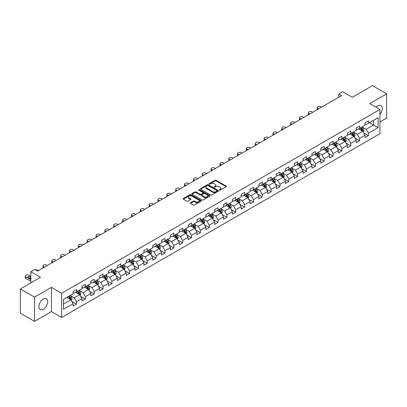 <?xml version="1.0" encoding="UTF-8"?>
<svg xmlns="http://www.w3.org/2000/svg" width="407" height="407" viewBox="0 0 407 407"><rect width="100%" height="100%" fill="white"/><g stroke="black" fill="none" stroke-linecap="round" stroke-linejoin="round"><path stroke-width="0.61" d="M219.449 190.12A0.549 0.321 0 0 0 220.228 190.12L226.144 186.706A0.789 0.453 0 0 0 226.373 186.386A0.789 0.453 0 0 0 226.144 186.065L216.122 180.281A0.789 0.453 0 0 0 215.013 180.281L209.096 183.694A0.549 0.321 0 0 0 209.875 184.142L210.643 183.699A2.518 1.455 0 0 1 214.204 183.699L215.038 184.183A2.518 1.455 0 0 1 215.776 185.21A2.518 1.455 0 0 1 215.038 186.238L214.275 186.681A0.549 0.321 0 0 0 215.054 187.134L215.817 186.691A2.518 1.455 0 0 1 219.378 186.691L220.212 187.169A2.518 1.455 0 0 1 220.95 188.202A2.518 1.455 0 0 1 220.212 189.23L219.449 189.672A0.549 0.321 0 0 0 219.449 190.12L219.449 189.672M43.315 309.274A6.253 3.612 120 0 0 47.4 303.759A6.253 3.612 120 0 0 46.444 298.748A6.253 3.612 120 0 0 43.315 299.059A6.253 3.612 120 0 0 39.23 304.573A6.253 3.612 120 0 0 40.186 309.585A6.253 3.612 120 0 0 43.315 309.274M379.96 114.301A6.253 3.612 120 0 0 380.988 105.601A6.253 3.612 120 0 0 377.859 105.912A6.253 3.612 120 0 0 376.16 107.285M190.578 202.706A0.789 0.453 0 0 0 190.349 203.032A0.789 0.453 0 0 0 190.578 203.352L193.386 204.975A0.789 0.453 0 0 0 194.5 204.975L201.068 201.18A0.789 0.453 0 0 0 201.297 200.86A0.789 0.453 0 0 0 201.068 200.539L191.051 194.755A0.789 0.453 0 0 0 189.937 194.755L183.369 198.545A0.789 0.453 0 0 0 183.14 198.87A0.789 0.453 0 0 0 183.369 199.191L186.762 201.15A0.789 0.453 0 0 0 187.876 201.15L190.69 199.527A0.789 0.453 0 0 0 190.919 199.206A0.789 0.453 0 0 0 190.69 198.886L189.006 197.914A2.106 1.216 0 0 1 188.39 197.054A2.106 1.216 0 0 1 189.687 195.93A2.106 1.216 0 0 1 191.982 196.194L198.575 200A2.106 1.216 0 0 1 199.196 200.86A2.106 1.216 0 0 1 197.894 201.984A2.106 1.216 0 0 1 195.599 201.719L194.5 201.083A0.789 0.453 0 0 0 193.386 201.083L190.578 202.706L190.578 203.352L193.386 201.74L193.386 201.083M379.96 121.922L386.65 118.055L386.65 93.829L372.476 85.648L352.345 97.268L342.704 91.702L338.736 93.997L341.57 95.63L37.642 271.103L34.809 269.465L30.84 271.759L30.84 282.885M34.524 297.125L34.524 321.352L51.424 311.599L51.424 287.373L34.524 297.125L20.35 288.945L40.481 277.32L30.84 271.759M51.424 287.373L61.63 293.264L379.96 109.478L379.96 133.705L61.63 317.491L61.63 293.264M386.65 93.829L369.754 103.587L379.96 109.478M210.699 194.978A0.789 0.453 0 0 0 211.808 194.978L218.376 191.188A0.789 0.453 0 0 0 218.61 190.868A0.789 0.453 0 0 0 218.376 190.547L208.359 184.763A0.789 0.453 0 0 0 207.244 184.763L200.676 188.553A0.789 0.453 0 0 0 200.448 188.873A0.789 0.453 0 0 0 200.676 189.194L210.699 194.978M198.977 190.237A0.549 0.321 0 0 1 199.537 190.318L199.537 189.662L209.722 195.543A0.789 0.453 0 0 1 209.956 195.864A0.789 0.453 0 0 1 209.722 196.184L203.154 199.974A0.789 0.453 0 0 1 202.045 199.974L192.023 194.195L194.836 192.582L194.836 191.926L192.023 193.549A0.789 0.453 0 0 0 191.794 193.869A0.789 0.453 0 0 0 192.023 194.195L192.023 193.549M194.836 192.582A0.789 0.453 0 0 1 195.95 192.582L195.95 191.926A0.789 0.453 0 0 0 194.836 191.926M195.95 191.926L200.01 194.271A0.789 0.453 0 0 0 201.124 194.271L202.986 193.198A0.789 0.453 0 0 0 203.22 192.877A0.789 0.453 0 0 0 202.986 192.552L198.758 190.11A0.549 0.321 0 0 1 199.537 189.662M34.524 321.352L20.35 313.171L20.35 288.945M71.81 301.399L76.541 304.136L76.541 301.745L81.985 298.601L81.985 300.992L85.389 299.028L85.389 296.637L90.832 293.493L90.832 295.884L94.236 293.92L94.236 291.529L99.679 288.385L99.679 290.776L103.078 288.812L103.078 286.421L108.521 283.282L108.521 285.668L111.925 283.704L111.925 281.318L117.369 278.174L117.369 280.565L120.772 278.597L120.772 276.211L126.216 273.066L126.216 275.458L129.614 273.494L129.614 271.103L135.058 267.959L135.058 270.35L138.461 268.386L138.461 265.995L143.905 262.851L143.905 265.242L147.309 263.278L147.309 260.887L152.752 257.743L152.752 260.134L156.151 258.17L156.151 255.779L161.594 252.64L161.594 255.026L164.998 253.062L164.998 250.676L170.441 247.532L170.441 249.923L173.845 247.955L173.845 245.569L179.289 242.424L179.289 244.816L182.692 242.852L182.692 240.461L188.136 237.317L188.136 239.708L191.534 237.744L191.534 235.353L196.978 232.209L196.978 234.6L200.381 232.636L200.381 230.245L205.825 227.106L205.825 229.492L209.229 227.528L209.229 225.137L214.672 221.998L214.672 224.384L218.071 222.42L218.071 220.034L223.514 216.89L223.514 219.281L226.918 217.318L226.918 214.927L232.361 211.782L232.361 214.174L235.765 212.21L235.765 209.819L241.209 206.675L241.209 209.066L244.607 207.102L244.607 204.711L250.051 201.567L250.051 203.958L253.454 201.994L253.454 199.603L258.898 196.464L258.898 198.85L262.301 196.886L262.301 194.495L267.745 191.356L267.745 193.742L271.148 191.778L271.148 189.392L276.592 186.248L276.592 188.639L279.991 186.676L279.991 184.285L285.434 181.14L285.434 183.532L288.838 181.568L288.838 179.177L294.281 176.033L294.281 178.424L297.685 176.46L297.685 174.069L303.129 170.925L303.129 173.316L306.527 171.352L306.527 168.961L311.971 165.822L311.971 168.208L315.374 166.244L315.374 163.853L320.818 160.714L320.818 163.1L324.221 161.136L324.221 158.75L329.665 155.606L329.665 157.997L333.063 156.034L333.063 153.643L338.507 150.498L338.507 152.89L341.911 150.926L341.911 148.535L347.354 145.391L347.354 147.782L350.758 145.818L350.758 143.427L356.201 140.283L356.201 142.674L359.605 140.71L359.605 138.319L365.048 135.18L365.048 137.566L368.447 135.602L368.447 133.211L378.088 127.65L378.088 117.694L373.55 120.314L373.55 125.03L378.088 127.65M76.541 304.136L73.138 306.1L73.138 303.708L63.502 309.274L63.502 299.323L73.138 293.757L73.138 291.366L76.541 289.402L76.541 291.794L81.985 288.649L81.985 286.258L85.389 284.295L85.389 286.686L90.832 283.542L90.832 281.151L94.236 279.187L94.236 281.578L99.679 278.434L99.679 276.043L103.078 274.079L103.078 276.47L108.521 273.326L108.521 270.94L111.925 268.976L111.925 271.362L117.369 268.223L117.369 265.832L120.772 263.868L120.772 266.259L126.216 263.115L126.216 260.724L129.614 258.76L129.614 261.152L135.058 258.007L135.058 255.616L138.461 253.653L138.461 256.044L143.905 252.9L143.905 250.508L147.309 248.545L147.309 250.936L152.752 247.792L152.752 245.406L156.151 243.437L156.151 245.828L161.594 242.684L161.594 240.298L164.998 238.334L164.998 240.72L170.441 237.581L170.441 235.19L173.845 233.226L173.845 235.617L179.289 232.473L179.289 230.082L182.692 228.118L182.692 230.51L188.136 227.365L188.136 224.974L191.534 223.011L191.534 225.402L196.978 222.258L196.978 219.866L200.381 217.903L200.381 220.294L205.825 217.15L205.825 214.764L209.229 212.795L209.229 215.186L214.672 212.042L214.672 209.656L218.071 207.692L218.071 210.078L223.514 206.939L223.514 204.548L226.918 202.584L226.918 204.975L232.361 201.831L232.361 199.44L235.765 197.476L235.765 199.868L241.209 196.723L241.209 194.332L244.607 192.369L244.607 194.76L250.051 191.616L250.051 189.224L253.454 187.261L253.454 189.652L258.898 186.508L258.898 184.122L262.301 182.153L262.301 184.544L267.745 181.4L267.745 179.014L271.148 177.05L271.148 179.436L276.592 176.297L276.592 173.906L279.991 171.942L279.991 174.333L285.434 171.189L285.434 168.798L288.838 166.834L288.838 169.226L294.281 166.081L294.281 163.69L297.685 161.727L297.685 164.118L303.129 160.974L303.129 158.582L306.527 156.619L306.527 159.01L311.971 155.866L311.971 153.48L315.374 151.516L315.374 153.902L320.818 150.763L320.818 148.372L324.221 146.408L324.221 148.794L329.665 145.655L329.665 143.264L333.063 141.3L333.063 143.691L338.507 140.547L338.507 138.156L341.911 136.192L341.911 138.583L347.354 135.439L347.354 133.048L350.758 131.085L350.758 133.476L356.201 130.332L356.201 127.94L359.605 125.977L359.605 128.368L365.048 125.224L365.048 122.838L368.447 120.874L368.447 123.26L378.088 117.694M75.636 292.318L79.716 294.673L74.272 297.817L70.192 295.457M73.138 292.445L74.272 293.101L76.541 291.794M74.272 297.817L76.541 301.745M79.716 294.673L81.985 298.601M84.483 287.21L88.563 289.565L83.12 292.709L79.039 290.354M81.985 287.342L83.12 287.993L85.389 286.686M83.12 292.709L85.389 296.637M88.563 289.565L90.832 293.493M93.325 282.102L97.41 284.457L91.967 287.601L87.881 285.246M90.832 282.234L91.967 282.885L94.236 281.578M91.967 287.601L94.236 291.529M97.41 284.457L99.679 288.385M102.172 276.994L106.252 279.35L100.809 282.494L96.729 280.138M99.679 277.126L100.809 277.783L103.078 276.47M100.809 282.494L103.078 286.421M106.252 279.35L108.521 283.282M111.019 271.886L115.1 274.247L109.656 277.386L105.576 275.03M108.521 272.018L109.656 272.675L111.925 271.362M109.656 277.386L111.925 281.318M115.1 274.247L117.369 278.174M119.862 266.778L123.947 269.139L118.503 272.283L114.418 269.922M117.369 266.911L118.503 267.567L120.772 266.259M118.503 272.283L120.772 276.211M123.947 269.139L126.216 273.066M128.709 261.676L132.794 264.031L127.35 267.175L123.265 264.815M126.216 261.803L127.35 262.459L129.614 261.152M127.35 267.175L129.614 271.103M132.794 264.031L135.058 267.959M137.556 256.568L141.636 258.923L136.192 262.067L132.112 259.712M135.058 256.7L136.192 257.351L138.461 256.044M136.192 262.067L138.461 265.995M141.636 258.923L143.905 262.851M146.398 251.46L150.483 253.815L145.04 256.959L140.954 254.604M143.905 251.592L145.04 252.243L147.309 250.936M145.04 256.959L147.309 260.887M150.483 253.815L152.752 257.743M155.245 246.352L159.33 248.708L153.887 251.852L149.801 249.496M152.752 246.484L153.887 247.141L156.151 245.828M153.887 251.852L156.151 255.779M159.33 248.708L161.594 252.64M164.092 241.244L168.172 243.605L162.729 246.744L158.649 244.388M161.594 241.376L162.729 242.033L164.998 240.72M162.729 246.744L164.998 250.676M168.172 243.605L170.441 247.532M172.939 236.136L177.02 238.497L171.576 241.641L167.496 239.28M170.441 236.269L171.576 236.925L173.845 235.617M171.576 241.641L173.845 245.569M177.02 238.497L179.289 242.424M181.781 231.034L185.867 233.389L180.423 236.533L176.338 234.173M179.289 231.161L180.423 231.817L182.692 230.51M180.423 236.533L182.692 240.461M185.867 233.389L188.136 237.317M190.629 225.926L194.709 228.281L189.265 231.425L185.185 229.07M188.136 226.058L189.265 226.709L191.534 225.402M189.265 231.425L191.534 235.353M194.709 228.281L196.978 232.209M199.476 220.818L203.556 223.173L198.112 226.317L194.032 223.962M196.978 220.95L198.112 221.601L200.381 220.294M198.112 226.317L200.381 230.245M203.556 223.173L205.825 227.106M208.318 215.71L212.403 218.066L206.96 221.21L202.874 218.854M205.825 215.842L206.96 216.499L209.229 215.186M206.96 221.21L209.229 225.137M212.403 218.066L214.672 221.998M217.165 210.602L221.25 212.963L215.807 216.102L211.721 213.746M214.672 210.734L215.807 211.391L218.071 210.078M215.807 216.102L218.071 220.034M221.25 212.963L223.514 216.89M226.012 205.499L230.092 207.855L224.649 210.999L220.569 208.638M223.514 205.627L224.649 206.283L226.918 204.975M224.649 210.999L226.918 214.927M230.092 207.855L232.361 211.782M234.854 200.392L238.94 202.747L233.496 205.891L229.411 203.531M232.361 200.519L233.496 201.175L235.765 199.868M233.496 205.891L235.765 209.819M238.94 202.747L241.209 206.675M243.701 195.284L247.787 197.639L242.343 200.783L238.258 198.428M241.209 195.416L242.343 196.067L244.607 194.76M242.343 200.783L244.607 204.711M247.787 197.639L250.051 201.567M252.549 190.176L256.629 192.531L251.185 195.675L247.105 193.32M250.051 190.308L251.185 190.959L253.454 189.652M251.185 195.675L253.454 199.603M256.629 192.531L258.898 196.464M261.396 185.068L265.476 187.429L260.032 190.568L255.952 188.212M258.898 185.2L260.032 185.857L262.301 184.544M260.032 190.568L262.301 194.495M265.476 187.429L267.745 191.356M270.238 179.96L274.323 182.321L268.879 185.46L264.794 183.104M267.745 180.092L268.879 180.749L271.148 179.436M268.879 185.46L271.148 189.392M274.323 182.321L276.592 186.248M279.085 174.857L283.165 177.213L277.722 180.357L273.641 177.996M276.592 174.985L277.722 175.641L279.991 174.333M277.722 180.357L279.991 184.285M283.165 177.213L285.434 181.14M287.932 169.75L292.012 172.105L286.569 175.249L282.489 172.889M285.434 169.877L286.569 170.533L288.838 169.226M286.569 175.249L288.838 179.177M292.012 172.105L294.281 176.033M296.774 164.642L300.859 166.997L295.416 170.141L291.331 167.786M294.281 164.774L295.416 165.425L297.685 164.118M295.416 170.141L297.685 174.069M300.859 166.997L303.129 170.925M305.621 159.534L309.707 161.889L304.263 165.033L300.178 162.678M303.129 159.666L304.263 160.317L306.527 159.01M304.263 165.033L306.527 168.961M309.707 161.889L311.971 165.822M314.469 154.426L318.549 156.787L313.105 159.926L309.025 157.57M311.971 154.558L313.105 155.215L315.374 153.902M313.105 159.926L315.374 163.853M318.549 156.787L320.818 160.714M323.311 149.318L327.396 151.679L321.952 154.818L317.867 152.462M320.818 149.45L321.952 150.107L324.221 148.794M321.952 154.818L324.221 158.75M327.396 151.679L329.665 155.606M332.158 144.215L336.243 146.571L330.799 149.715L326.714 147.354M329.665 144.343L330.799 144.999L333.063 143.691M330.799 149.715L333.063 153.643M336.243 146.571L338.507 150.498M341.005 139.108L345.085 141.463L339.642 144.607L335.561 142.247M338.507 139.235L339.642 139.891L341.911 138.583M339.642 144.607L341.911 148.535M345.085 141.463L347.354 145.391M349.852 134L353.932 136.355L348.489 139.499L344.408 137.144M347.354 134.132L348.489 134.783L350.758 133.476M348.489 139.499L350.758 143.427M353.932 136.355L356.201 140.283M358.694 128.892L362.779 131.247L357.336 134.391L353.251 132.036M356.201 129.024L357.336 129.68L359.605 128.368M357.336 134.391L359.605 138.319M362.779 131.247L365.048 135.18M369.47 122.67L373.55 125.03L366.178 129.284L362.098 126.928M365.048 123.916L366.178 124.573L368.447 123.26M366.178 129.284L368.447 133.211M51.424 311.599L61.63 317.491M338.736 93.997L338.736 97.268M63.502 304.034L70.874 299.781L66.789 297.42M70.874 299.781L73.138 303.708M363.716 132.87L368.447 135.602M354.868 137.978L359.605 140.71M346.021 143.086L350.758 145.818M337.179 148.189L341.911 150.926M328.332 153.297L333.063 156.034M319.485 158.404L324.221 161.136M310.638 163.512L315.374 166.244M301.796 168.62L306.527 171.352M292.948 173.728L297.685 176.46M284.101 178.831L288.838 181.568M275.259 183.939L279.991 186.676M266.412 189.046L271.148 191.778M257.565 194.154L262.301 196.886M248.723 199.262L253.454 201.994M239.876 204.37L244.607 207.102M231.028 209.473L235.765 212.21M222.181 214.581L226.918 217.318M213.339 219.688L218.071 222.42M204.492 224.796L209.229 227.528M195.645 229.904L200.381 232.636M186.803 235.012L191.534 237.744M177.956 240.115L182.692 242.852M169.108 245.223L173.845 247.955M160.266 250.33L164.998 253.062M151.419 255.438L156.151 258.17M142.572 260.546L147.309 263.278M133.725 265.649L138.461 268.386M124.883 270.757L129.614 273.494M116.036 275.865L120.772 278.597M107.189 280.972L111.925 283.704M98.346 286.08L103.078 288.812M89.499 291.188L94.236 293.92M80.652 296.291L85.389 299.028M219.668 190.196L220.212 189.881A2.518 1.455 0 0 0 220.95 188.853L220.95 188.202M215.776 185.21L215.776 185.867A2.518 1.455 0 0 1 215.038 186.894L214.494 187.21M226.144 186.065L226.144 186.706L216.122 180.932A0.789 0.453 0 0 0 215.013 180.932L209.315 184.218M218.366 191.193L208.359 185.414A0.789 0.453 0 0 0 207.244 185.414L200.692 189.204M216.987 191.092A0.549 0.321 0 0 0 216.987 190.644L208.191 185.567A0.549 0.321 0 0 0 207.412 185.567L206.608 186.03A2.518 1.455 0 0 0 205.871 187.057A2.518 1.455 0 0 0 206.608 188.09L212.617 191.56A2.518 1.455 0 0 0 216.178 191.56L216.987 191.092L216.987 191.748A0.549 0.321 0 0 0 217.15 191.524L217.15 190.868M205.871 187.057L205.871 187.713A2.518 1.455 0 0 0 206.608 188.741L206.608 188.09M216.987 191.748L216.178 192.211A2.518 1.455 0 0 1 212.617 192.211L206.608 188.741M195.95 192.582L200.01 194.928A0.789 0.453 0 0 0 201.124 194.928L202.986 193.849A0.789 0.453 0 0 0 203.22 193.529L203.22 192.877M199.537 190.318L209.712 196.189M204.228 196.708A2.106 1.216 0 0 0 206.522 196.973A2.106 1.216 0 0 0 207.819 195.848A2.106 1.216 0 0 0 207.204 194.989L204.879 193.646A0.789 0.453 0 0 0 203.77 193.646L201.903 194.724A0.789 0.453 0 0 0 201.674 195.045A0.789 0.453 0 0 0 201.903 195.365L204.228 196.708L204.228 197.364A2.106 1.216 0 0 0 206.522 197.624A2.106 1.216 0 0 0 207.819 196.505L207.819 195.848M201.674 195.045L201.674 195.701A0.789 0.453 0 0 0 201.903 196.021L201.903 195.365M204.228 197.364L201.903 196.021M199.196 200.86L199.196 201.516A2.106 1.216 0 0 1 197.894 202.64A2.106 1.216 0 0 1 195.599 202.376L194.5 201.74A0.789 0.453 0 0 0 193.386 201.74M188.39 197.054L188.39 197.705A2.106 1.216 0 0 0 189.006 198.565L189.006 197.914M190.69 198.886L190.69 199.527L189.006 198.565M201.068 200.539L201.068 201.18L191.051 195.411A0.789 0.453 0 0 0 189.937 195.411L183.379 199.196L183.369 198.545M363.227 132.026L363.899 130.326A2.127 1.226 -120 0 0 363.222 128.515L362.052 126.953M318.691 108.842L317.689 108.262A1.603 0.926 0 0 1 317.216 107.606A1.603 0.926 0 0 1 317.689 106.949L318.254 106.624A1.603 0.926 0 0 1 320.523 106.624L321.525 107.204M360.012 129.65L359.218 128.592M317.353 109.615A1.603 0.926 180 0 1 317.216 109.244L317.216 107.606M360.297 127.971L361.467 129.533A2.127 1.226 60 0 1 362.072 130.81L362.754 130.418A2.127 1.226 -120 0 0 362.144 129.136L360.973 127.574M360.444 127.884L361.742 129.614A1.084 0.626 60 0 1 361.935 129.945L362.754 130.418M354.38 137.134L355.057 135.434A2.127 1.226 -120 0 0 354.375 133.623L353.205 132.061M309.844 113.95L308.842 113.37A1.603 0.926 0 0 1 308.374 112.714A1.603 0.926 0 0 1 308.842 112.057L309.412 111.732A1.603 0.926 0 0 1 311.676 111.732L312.683 112.312M351.165 134.758L350.371 133.7M308.506 114.723A1.603 0.926 180 0 1 308.374 114.352L308.374 112.714M351.45 133.074L352.62 134.641A2.127 1.226 60 0 1 353.225 135.918L353.907 135.526A2.127 1.226 -120 0 0 353.301 134.244L352.131 132.682M351.597 132.992L352.894 134.722A1.084 0.626 60 0 1 353.093 135.053L353.907 135.526M345.533 142.241L346.209 140.542A2.127 1.226 -120 0 0 345.533 138.731L344.363 137.169M301.002 119.053L299.995 118.478A1.603 0.926 0 0 1 299.527 117.821A1.603 0.926 0 0 1 299.995 117.165L300.564 116.84A1.603 0.926 0 0 1 302.833 116.84L303.836 117.42M342.323 139.866L341.524 138.807M299.659 119.826A1.603 0.926 180 0 1 299.527 119.46L299.527 117.821M342.602 138.182L343.773 139.743A2.127 1.226 60 0 1 344.383 141.025L345.06 140.629A2.127 1.226 -120 0 0 344.454 139.352L343.284 137.79M342.75 138.095L344.047 139.83A1.084 0.626 60 0 1 344.246 140.161L345.06 140.629M336.691 147.344L337.362 145.645A2.127 1.226 -120 0 0 336.686 143.839L335.516 142.277M292.155 124.16L291.153 123.58A1.603 0.926 0 0 1 290.679 122.929A1.603 0.926 0 0 1 291.153 122.273L291.717 121.947A1.603 0.926 0 0 1 293.986 121.947L294.989 122.527M333.475 144.973L332.682 143.91M290.817 124.934A1.603 0.926 180 0 1 290.679 124.562L290.679 122.929M333.755 143.289L334.925 144.851A2.127 1.226 60 0 1 335.536 146.128L336.218 145.737A2.127 1.226 -120 0 0 335.607 144.46L334.437 142.898M333.908 143.203L335.205 144.938A1.084 0.626 60 0 1 335.399 145.268L336.218 145.737M327.844 152.452L328.52 150.753A2.127 1.226 -120 0 0 327.839 148.947L326.668 147.38M283.308 129.268L282.305 128.688A1.603 0.926 0 0 1 281.837 128.037A1.603 0.926 0 0 1 282.305 127.381L282.87 127.05A1.603 0.926 0 0 1 285.139 127.05L286.146 127.63M324.628 150.081L323.835 149.018M281.97 130.042A1.603 0.926 180 0 1 281.837 129.67L281.837 128.037M324.913 148.397L326.083 149.959A2.127 1.226 60 0 1 326.689 151.236L327.37 150.844A2.127 1.226 -120 0 0 326.765 149.567L325.59 148.006M325.061 148.311L326.358 150.046A1.084 0.626 60 0 1 326.556 150.371L327.37 150.844M318.996 157.56L319.673 155.861A2.127 1.226 -120 0 0 318.996 154.05L317.826 152.488M274.466 134.376L273.458 133.796A1.603 0.926 0 0 1 272.99 133.14A1.603 0.926 0 0 1 273.458 132.489L274.028 132.158A1.603 0.926 0 0 1 276.297 132.158L277.299 132.738M315.786 155.189L314.987 154.126M273.122 135.149A1.603 0.926 180 0 1 272.99 134.778L272.99 133.14M316.066 153.505L317.236 155.067A2.127 1.226 60 0 1 317.847 156.344L318.523 155.952A2.127 1.226 -120 0 0 317.918 154.675L316.748 153.113M316.214 153.419L317.511 155.153A1.084 0.626 60 0 1 317.709 155.479L318.523 155.952M310.154 162.668L310.826 160.969A2.127 1.226 -120 0 0 310.149 159.157L308.979 157.595M265.618 139.484L264.616 138.904A1.603 0.926 0 0 1 264.143 138.248A1.603 0.926 0 0 1 264.616 137.591L265.181 137.266A1.603 0.926 0 0 1 267.45 137.266L268.452 137.846M306.939 160.292L306.145 159.234M264.28 140.257A1.603 0.926 180 0 1 264.143 139.886L264.143 138.248M307.219 158.613L308.389 160.175A2.127 1.226 60 0 1 308.999 161.452L309.681 161.06A2.127 1.226 -120 0 0 309.071 159.778L307.901 158.216M307.366 158.527L308.669 160.256A1.084 0.626 60 0 1 308.862 160.587L309.681 161.06M301.307 167.776L301.979 166.076A2.127 1.226 -120 0 0 301.302 164.265L300.132 162.703M256.771 144.592L255.769 144.012A1.603 0.926 0 0 1 255.301 143.356A1.603 0.926 0 0 1 255.769 142.699L256.334 142.374A1.603 0.926 0 0 1 258.603 142.374L259.605 142.954M298.092 165.4L297.298 164.342M255.433 145.365A1.603 0.926 180 0 1 255.301 144.994L255.301 143.356M298.377 163.716L299.547 165.283A2.127 1.226 60 0 1 300.152 166.56L300.834 166.168A2.127 1.226 -120 0 0 300.224 164.886L299.053 163.324M298.524 163.634L299.822 165.364A1.084 0.626 60 0 1 300.02 165.695L300.834 166.168M292.46 172.883L293.137 171.184A2.127 1.226 -120 0 0 292.455 169.373L291.285 167.811M247.924 149.695L246.922 149.12A1.603 0.926 0 0 1 246.454 148.463A1.603 0.926 0 0 1 246.922 147.807L247.492 147.482A1.603 0.926 0 0 1 249.761 147.482L250.763 148.062M289.245 170.508L288.451 169.449M246.586 150.468A1.603 0.926 180 0 1 246.454 150.102L246.454 148.463M289.53 168.824L290.7 170.385A2.127 1.226 60 0 1 291.31 171.668L291.987 171.271A2.127 1.226 -120 0 0 291.381 169.994L290.211 168.432M289.677 168.737L290.974 170.472A1.084 0.626 60 0 1 291.173 170.803L291.987 171.271M283.613 177.986L284.289 176.287A2.127 1.226 -120 0 0 283.613 174.481L282.443 172.919M239.082 154.802L238.08 154.222A1.603 0.926 0 0 1 237.607 153.571A1.603 0.926 0 0 1 238.08 152.915L238.644 152.589A1.603 0.926 0 0 1 240.913 152.589L241.916 153.164M280.403 175.615L279.604 174.552M237.744 155.576A1.603 0.926 180 0 1 237.607 155.204L237.607 153.571M280.682 173.931L281.853 175.493A2.127 1.226 60 0 1 282.463 176.77L283.145 176.379A2.127 1.226 -120 0 0 282.534 175.102L281.364 173.54M280.83 173.845L282.132 175.58A1.084 0.626 60 0 1 282.326 175.91L283.145 176.379M274.771 183.094L275.442 181.395A2.127 1.226 -120 0 0 274.766 179.589L273.596 178.022M230.235 159.91L229.233 159.33A1.603 0.926 0 0 1 228.765 158.674A1.603 0.926 0 0 1 229.233 158.023L229.797 157.692A1.603 0.926 0 0 1 232.066 157.692L233.069 158.272M271.555 180.723L270.762 179.66M228.897 160.684A1.603 0.926 180 0 1 228.765 160.312L228.765 158.674M271.84 179.039L273.011 180.601A2.127 1.226 60 0 1 273.616 181.878L274.298 181.486A2.127 1.226 -120 0 0 273.687 180.209L272.517 178.648M271.988 178.953L273.285 180.688A1.084 0.626 60 0 1 273.484 181.013L274.298 181.486M265.924 188.202L266.6 186.503A2.127 1.226 -120 0 0 265.919 184.692L264.748 183.13M221.388 165.018L220.385 164.438A1.603 0.926 0 0 1 219.917 163.782A1.603 0.926 0 0 1 220.385 163.131L220.955 162.8A1.603 0.926 0 0 1 223.219 162.8L224.226 163.38M262.708 185.831L261.915 184.768M220.05 165.791A1.603 0.926 180 0 1 219.917 165.42L219.917 163.782M262.993 184.147L264.163 185.709A2.127 1.226 60 0 1 264.769 186.986L265.45 186.594A2.127 1.226 -120 0 0 264.845 185.317L263.675 183.755M263.141 184.061L264.438 185.796A1.084 0.626 60 0 1 264.636 186.121L265.45 186.594M257.076 193.31L257.753 191.611A2.127 1.226 -120 0 0 257.076 189.799L255.906 188.238M212.546 170.126L211.538 169.546A1.603 0.926 0 0 1 211.07 168.89A1.603 0.926 0 0 1 211.538 168.233L212.108 167.908A1.603 0.926 0 0 1 214.377 167.908L215.379 168.488M253.866 190.934L253.068 189.876M211.202 170.899A1.603 0.926 180 0 1 211.07 170.528L211.07 168.89M254.146 189.255L255.316 190.817A2.127 1.226 60 0 1 255.927 192.094L256.603 191.702A2.127 1.226 -120 0 0 255.998 190.42L254.828 188.858M254.294 189.169L255.591 190.898A1.084 0.626 60 0 1 255.789 191.229L256.603 191.702M248.234 198.418L248.906 196.718A2.127 1.226 -120 0 0 248.229 194.907L247.059 193.345M203.698 175.234L202.696 174.654A1.603 0.926 0 0 1 202.223 173.998A1.603 0.926 0 0 1 202.696 173.341L203.261 173.016A1.603 0.926 0 0 1 205.53 173.016L206.532 173.596M245.019 196.042L244.225 194.984M202.36 176.007A1.603 0.926 180 0 1 202.223 175.636L202.223 173.998M245.299 194.358L246.469 195.92A2.127 1.226 60 0 1 247.08 197.202L247.761 196.81A2.127 1.226 -120 0 0 247.151 195.528L245.981 193.966M245.452 194.276L246.749 196.006A1.084 0.626 60 0 1 246.942 196.337L247.761 196.81M239.387 203.525L240.064 201.826A2.127 1.226 -120 0 0 239.382 200.015L238.212 198.453M194.851 180.337L193.849 179.757A1.603 0.926 0 0 1 193.381 179.105A1.603 0.926 0 0 1 193.849 178.449L194.414 178.124A1.603 0.926 0 0 1 196.683 178.124L197.69 178.704M236.172 201.15L235.378 200.091M193.513 181.11A1.603 0.926 180 0 1 193.381 180.744L193.381 179.105M236.457 199.466L237.627 201.027A2.127 1.226 60 0 1 238.232 202.31L238.914 201.913A2.127 1.226 -120 0 0 238.309 200.636L237.133 199.074M236.604 199.379L237.902 201.114A1.084 0.626 60 0 1 238.1 201.445L238.914 201.913M230.54 208.628L231.217 206.929A2.127 1.226 -120 0 0 230.54 205.123L229.37 203.561M186.009 185.444L185.002 184.864A1.603 0.926 0 0 1 184.534 184.213A1.603 0.926 0 0 1 185.002 183.557L185.572 183.231A1.603 0.926 0 0 1 187.841 183.231L188.843 183.806M227.33 206.257L226.531 205.194M184.666 186.218A1.603 0.926 180 0 1 184.534 185.846L184.534 184.213M227.61 204.573L228.78 206.135A2.127 1.226 60 0 1 229.39 207.412L230.067 207.021A2.127 1.226 -120 0 0 229.462 205.744L228.291 204.182M227.757 204.487L229.055 206.222A1.084 0.626 60 0 1 229.253 206.553L230.067 207.021M221.698 213.736L222.37 212.037A2.127 1.226 -120 0 0 221.693 210.231L220.523 208.664M177.162 190.552L176.16 189.972A1.603 0.926 0 0 1 175.687 189.316A1.603 0.926 0 0 1 176.16 188.665L176.724 188.334A1.603 0.926 0 0 1 178.994 188.334L179.996 188.914M218.483 211.365L217.689 210.302M175.824 191.326A1.603 0.926 180 0 1 175.687 190.954L175.687 189.316M218.763 209.681L219.933 211.243A2.127 1.226 60 0 1 220.543 212.52L221.225 212.128A2.127 1.226 -120 0 0 220.614 210.851L219.444 209.29M218.91 209.595L220.212 211.33A1.084 0.626 60 0 1 220.406 211.655L221.225 212.128M212.851 218.844L213.522 217.145A2.127 1.226 -120 0 0 212.846 215.334L211.676 213.772M168.315 195.66L167.313 195.08A1.603 0.926 0 0 1 166.845 194.424A1.603 0.926 0 0 1 167.313 193.773L167.877 193.442A1.603 0.926 0 0 1 170.146 193.442L171.149 194.022M209.636 216.473L208.842 215.41M166.977 196.433A1.603 0.926 180 0 1 166.845 196.062L166.845 194.424M209.92 214.789L211.091 216.351A2.127 1.226 60 0 1 211.696 217.628L212.378 217.236A2.127 1.226 -120 0 0 211.767 215.959L210.597 214.397M210.068 214.703L211.365 216.438A1.084 0.626 60 0 1 211.564 216.763L212.378 217.236M204.004 223.952L204.68 222.253A2.127 1.226 -120 0 0 203.999 220.441L202.828 218.88M159.468 200.768L158.465 200.188A1.603 0.926 0 0 1 157.997 199.532A1.603 0.926 0 0 1 158.465 198.875L159.035 198.55A1.603 0.926 0 0 1 161.304 198.55L162.307 199.13M200.788 221.576L199.995 220.518M158.13 201.541A1.603 0.926 180 0 1 157.997 201.17L157.997 199.532M201.073 219.897L202.243 221.459A2.127 1.226 60 0 1 202.854 222.736L203.531 222.344A2.127 1.226 -120 0 0 202.925 221.062L201.755 219.5M201.221 219.811L202.518 221.54A1.084 0.626 60 0 1 202.717 221.871L203.531 222.344M195.157 229.06L195.833 227.36A2.127 1.226 -120 0 0 195.157 225.549L193.986 223.987M150.626 205.876L149.623 205.296A1.603 0.926 0 0 1 149.15 204.64A1.603 0.926 0 0 1 149.623 203.983L150.188 203.658A1.603 0.926 0 0 1 152.457 203.658L153.459 204.238M191.946 226.684L191.148 225.626M149.288 206.644A1.603 0.926 180 0 1 149.15 206.278L149.15 204.64M192.226 225L193.396 226.562A2.127 1.226 60 0 1 194.007 227.844L194.688 227.447A2.127 1.226 -120 0 0 194.078 226.17L192.908 224.608M192.374 224.918L193.676 226.648A1.084 0.626 60 0 1 193.869 226.979L194.688 227.447M186.314 234.162L186.986 232.463A2.127 1.226 -120 0 0 186.309 230.657L185.139 229.095M141.778 210.979L140.776 210.399A1.603 0.926 0 0 1 140.308 209.747A1.603 0.926 0 0 1 140.776 209.091L141.341 208.766A1.603 0.926 0 0 1 143.61 208.766L144.612 209.346M183.099 231.792L182.305 230.728M140.44 211.752A1.603 0.926 180 0 1 140.308 211.386L140.308 209.747M183.384 230.108L184.554 231.669A2.127 1.226 60 0 1 185.16 232.952L185.841 232.555A2.127 1.226 -120 0 0 185.231 231.278L184.061 229.716M183.532 230.021L184.829 231.756A1.084 0.626 60 0 1 185.027 232.087L185.841 232.555M177.467 239.27L178.144 237.571A2.127 1.226 -120 0 0 177.462 235.765L176.292 234.203M132.931 216.086L131.929 215.507A1.603 0.926 0 0 1 131.461 214.855A1.603 0.926 0 0 1 131.929 214.199L132.499 213.873A1.603 0.926 0 0 1 134.763 213.873L135.77 214.448M174.252 236.899L173.458 235.836M131.593 216.86A1.603 0.926 180 0 1 131.461 216.488L131.461 214.855M174.537 235.215L175.707 236.777A2.127 1.226 60 0 1 176.312 238.054L176.994 237.663A2.127 1.226 -120 0 0 176.389 236.386L175.219 234.824M174.684 235.129L175.982 236.864A1.084 0.626 60 0 1 176.18 237.195L176.994 237.663M168.62 244.378L169.297 242.679A2.127 1.226 -120 0 0 168.62 240.868L167.45 239.306M124.089 221.194L123.082 220.614A1.603 0.926 0 0 1 122.614 219.958A1.603 0.926 0 0 1 123.082 219.307L123.652 218.976A1.603 0.926 0 0 1 125.921 218.976L126.923 219.556M165.41 242.007L164.611 240.944M122.746 221.968A1.603 0.926 180 0 1 122.614 221.596L122.614 219.958M165.69 240.323L166.86 241.885A2.127 1.226 60 0 1 167.47 243.162L168.147 242.77A2.127 1.226 -120 0 0 167.542 241.493L166.371 239.932M165.837 240.237L167.135 241.972A1.084 0.626 60 0 1 167.333 242.297L168.147 242.77M159.778 249.486L160.45 247.787A2.127 1.226 -120 0 0 159.773 245.976L158.603 244.414M115.242 226.302L114.24 225.722A1.603 0.926 0 0 1 113.767 225.066A1.603 0.926 0 0 1 114.24 224.415L114.805 224.084A1.603 0.926 0 0 1 117.074 224.084L118.076 224.664M156.563 247.115L155.769 246.052M113.904 227.075A1.603 0.926 180 0 1 113.767 226.704L113.767 225.066M156.843 245.431L158.013 246.993A2.127 1.226 60 0 1 158.623 248.27L159.305 247.878A2.127 1.226 -120 0 0 158.694 246.601L157.524 245.034M156.995 245.345L158.292 247.08A1.084 0.626 60 0 1 158.486 247.405L159.305 247.878M150.931 254.594L151.608 252.895A2.127 1.226 -120 0 0 150.926 251.083L149.756 249.522M106.395 231.41L105.393 230.83A1.603 0.926 0 0 1 104.925 230.174A1.603 0.926 0 0 1 105.393 229.517L105.957 229.192A1.603 0.926 0 0 1 108.226 229.192L109.234 229.772M147.716 252.218L146.922 251.16M105.057 232.183A1.603 0.926 180 0 1 104.925 231.812L104.925 230.174M148 250.539L149.171 252.101A2.127 1.226 60 0 1 149.776 253.378L150.458 252.986A2.127 1.226 -120 0 0 149.852 251.704L148.677 250.142M148.148 250.453L149.445 252.182A1.084 0.626 60 0 1 149.644 252.513L150.458 252.986M142.084 259.702L142.76 258.002A2.127 1.226 -120 0 0 142.084 256.191L140.914 254.629M97.553 236.513L96.545 235.938A1.603 0.926 0 0 1 96.077 235.282A1.603 0.926 0 0 1 96.545 234.625L97.115 234.3A1.603 0.926 0 0 1 99.384 234.3L100.387 234.88M138.873 257.326L138.075 256.268M96.21 237.286A1.603 0.926 180 0 1 96.077 236.92L96.077 235.282M139.153 255.642L140.323 257.204A2.127 1.226 60 0 1 140.934 258.486L141.611 258.089A2.127 1.226 -120 0 0 141.005 256.812L139.835 255.25M139.301 255.56L140.598 257.29A1.084 0.626 60 0 1 140.797 257.621L141.611 258.089M133.242 264.804L133.913 263.105A2.127 1.226 -120 0 0 133.237 261.299L132.066 259.737M88.706 241.621L87.703 241.041A1.603 0.926 0 0 1 87.23 240.389A1.603 0.926 0 0 1 87.703 239.733L88.268 239.408A1.603 0.926 0 0 1 90.537 239.408L91.539 239.988M130.026 262.434L129.233 261.37M87.368 242.394A1.603 0.926 180 0 1 87.23 242.023L87.23 240.389M130.306 260.75L131.476 262.312A2.127 1.226 60 0 1 132.087 263.588L132.768 263.197A2.127 1.226 -120 0 0 132.158 261.92L130.988 260.358M130.454 260.663L131.756 262.398A1.084 0.626 60 0 1 131.949 262.729L132.768 263.197M124.394 269.912L125.066 268.213A2.127 1.226 -120 0 0 124.389 266.407L123.219 264.845M79.858 246.728L78.856 246.149A1.603 0.926 0 0 1 78.388 245.497A1.603 0.926 0 0 1 78.856 244.841L79.421 244.515A1.603 0.926 0 0 1 81.69 244.515L82.692 245.09M121.179 267.541L120.386 266.478M78.52 247.502A1.603 0.926 180 0 1 78.388 247.13L78.388 245.497M121.464 265.857L122.634 267.419A2.127 1.226 60 0 1 123.24 268.696L123.921 268.305A2.127 1.226 -120 0 0 123.311 267.028L122.141 265.466M121.612 265.771L122.909 267.506A1.084 0.626 60 0 1 123.107 267.837L123.921 268.305M115.547 275.02L116.224 273.321A2.127 1.226 -120 0 0 115.542 271.51L114.372 269.948M71.011 251.836L70.009 251.256A1.603 0.926 0 0 1 69.541 250.6A1.603 0.926 0 0 1 70.009 249.949L70.579 249.618A1.603 0.926 0 0 1 72.848 249.618L73.85 250.198M112.332 272.649L111.538 271.586M69.673 252.61A1.603 0.926 180 0 1 69.541 252.238L69.541 250.6M112.617 270.965L113.787 272.527A2.127 1.226 60 0 1 114.398 273.804L115.074 273.412A2.127 1.226 -120 0 0 114.469 272.135L113.299 270.574M112.764 270.879L114.062 272.614A1.084 0.626 60 0 1 114.26 272.939L115.074 273.412M106.705 280.128L107.377 278.429A2.127 1.226 -120 0 0 106.7 276.618L105.53 275.056M62.169 256.944L61.167 256.364A1.603 0.926 0 0 1 60.694 255.708A1.603 0.926 0 0 1 61.167 255.057L61.732 254.726A1.603 0.926 0 0 1 64.001 254.726L65.003 255.306M103.49 277.757L102.691 276.694M60.831 257.717A1.603 0.926 180 0 1 60.694 257.346L60.694 255.708M103.77 276.073L104.94 277.635A2.127 1.226 60 0 1 105.55 278.912L106.232 278.52A2.127 1.226 -120 0 0 105.622 277.243L104.451 275.676M103.917 275.987L105.22 277.722A1.084 0.626 60 0 1 105.413 278.047L106.232 278.52M97.858 285.236L98.53 283.537A2.127 1.226 -120 0 0 97.853 281.725L96.683 280.164M53.322 262.052L52.32 261.472A1.603 0.926 0 0 1 51.852 260.816A1.603 0.926 0 0 1 52.32 260.159L52.885 259.834A1.603 0.926 0 0 1 55.154 259.834L56.156 260.414M94.643 282.86L93.849 281.802M51.984 262.825A1.603 0.926 180 0 1 51.852 262.454L51.852 260.816M94.928 281.181L96.098 282.743A2.127 1.226 60 0 1 96.703 284.02L97.385 283.628A2.127 1.226 -120 0 0 96.774 282.346L95.604 280.784M95.075 281.095L96.373 282.824A1.084 0.626 60 0 1 96.571 283.155L97.385 283.628M89.011 290.344L89.688 288.644A2.127 1.226 -120 0 0 89.006 286.833L87.836 285.271M44.475 267.155L43.473 266.58A1.603 0.926 0 0 1 43.005 265.924A1.603 0.926 0 0 1 43.473 265.267L44.042 264.942A1.603 0.926 0 0 1 46.306 264.942L47.314 265.522M85.796 287.968L85.002 286.91M43.137 267.928A1.603 0.926 180 0 1 43.005 267.562L43.005 265.924M86.081 286.284L87.251 287.846A2.127 1.226 60 0 1 87.856 289.128L88.538 288.731A2.127 1.226 -120 0 0 87.932 287.454L86.762 285.892M86.228 286.202L87.525 287.932A1.084 0.626 60 0 1 87.724 288.263L88.538 288.731M80.164 295.446L80.84 293.747A2.127 1.226 -120 0 0 80.164 291.941L78.994 290.379M35.551 269.892A1.603 0.926 0 0 1 37.464 270.05L38.467 270.63M76.954 293.076L76.155 292.012M77.233 291.392L78.403 292.954A2.127 1.226 60 0 1 79.014 294.23L79.691 293.839A2.127 1.226 -120 0 0 79.085 292.562L77.915 291M77.381 291.305L78.678 293.04A1.084 0.626 60 0 1 78.877 293.371L79.691 293.839M71.322 300.554L71.993 298.855A2.127 1.226 -120 0 0 71.317 297.049L70.146 295.487M30.84 279.711L25.783 276.791A1.603 0.926 0 0 1 25.31 276.139A1.603 0.926 0 0 1 25.783 275.483L26.348 275.157A1.603 0.926 0 0 1 28.617 275.157L30.84 276.439M68.106 298.183L67.313 297.12M30.84 281.349L25.783 278.429A1.603 0.926 180 0 1 25.31 277.772L25.31 276.139M30.84 278.663L30.149 278.266A1.282 0.743 0 0 0 28.999 278.062M68.386 296.5L69.556 298.061A2.127 1.226 60 0 1 70.167 299.338L70.849 298.947A2.127 1.226 -120 0 0 70.238 297.67L69.068 296.108M68.539 296.413L69.836 298.148A1.084 0.626 60 0 1 70.029 298.473L70.849 298.947M30.84 277.03L30.149 276.628A1.282 0.743 0 0 0 28.749 276.47A1.282 0.743 0 0 0 27.956 277.152A1.282 0.743 0 0 0 28.332 277.676L30.84 279.121M220.212 189.881L220.212 189.23M214.275 187.134L214.275 186.681M215.038 186.894L215.038 186.238M209.096 184.142L209.096 183.694M215.013 180.932L215.013 180.281M216.122 180.932L216.122 180.281M200.676 189.194L200.676 188.553M207.244 185.414L207.244 184.763M208.359 185.414L208.359 184.763M218.376 191.188L218.376 190.547M212.617 192.211L212.617 191.56M216.178 192.211L216.178 191.56M200.01 194.928L200.01 194.271M201.124 194.928L201.124 194.271M202.986 193.849L202.986 193.198M209.722 196.184L209.722 195.543M194.5 201.74L194.5 201.083M195.599 202.376L195.599 201.719M189.937 195.411L189.937 194.755M191.051 195.411L191.051 194.755M317.689 108.262L317.689 109.422M362.571 131.13L363.889 130.367M362.144 129.136L363.222 128.515M360.633 130.011L361.467 129.533M308.842 113.37L308.842 114.525M353.724 136.233L355.041 135.475M353.301 134.244L354.375 133.623M351.79 135.119L352.62 134.641M299.995 118.478L299.995 119.633M344.877 141.341L346.194 140.583M344.454 139.352L345.533 138.731M342.943 140.227L343.773 139.743M291.153 123.58L291.153 124.74M336.029 146.449L337.352 145.686M335.607 144.46L336.686 143.839M334.096 145.335L334.925 144.851M282.305 128.688L282.305 129.848M327.187 151.557L328.505 150.793M326.765 149.567L327.839 148.947M325.249 150.437L326.083 149.959M273.458 133.796L273.458 134.956M318.34 156.664L319.658 155.901M317.918 154.675L318.996 154.05M316.407 155.545L317.236 155.067M264.616 138.904L264.616 140.064M309.493 161.772L310.811 161.009M309.071 159.778L310.149 159.157M307.56 160.653L308.389 160.175M255.769 144.012L255.769 145.167M300.651 166.875L301.969 166.117M300.224 164.886L301.302 164.265M298.713 165.761L299.547 165.283M246.922 149.12L246.922 150.275M291.804 171.983L293.121 171.225M291.381 169.994L292.455 169.373M289.87 170.869L290.7 170.385M238.08 154.222L238.08 155.382M282.957 177.091L284.274 176.328M282.534 175.102L283.613 174.481M281.023 175.972L281.853 175.493M229.233 159.33L229.233 160.49M274.115 182.199L275.432 181.436M273.687 180.209L274.766 179.589M272.176 181.079L273.011 180.601M220.385 164.438L220.385 165.598M265.267 187.306L266.585 186.543M264.845 185.317L265.919 184.692M263.334 186.187L264.163 185.709M211.538 169.546L211.538 170.706M256.42 192.414L257.738 191.651M255.998 190.42L257.076 189.799M254.487 191.295L255.316 190.817M202.696 174.654L202.696 175.809M247.573 197.517L248.896 196.759M247.151 195.528L248.229 194.907M245.64 196.403L246.469 195.92M193.849 179.757L193.849 180.917M238.731 202.625L240.049 201.867M238.309 200.636L239.382 200.015M236.793 201.511L237.627 201.027M185.002 184.864L185.002 186.024M229.884 207.733L231.201 206.97M229.462 205.744L230.54 205.123M227.951 206.614L228.78 206.135M176.16 189.972L176.16 191.132M221.037 212.841L222.354 212.078M220.614 210.851L221.693 210.231M219.103 211.721L219.933 211.243M167.313 195.08L167.313 196.24M212.195 217.948L213.512 217.185M211.767 215.959L212.846 215.334M210.256 216.829L211.091 216.351M158.465 200.188L158.465 201.348M203.347 223.056L204.665 222.293M202.925 221.062L203.999 220.441M201.414 221.937L202.243 221.459M149.623 205.296L149.623 206.451M194.5 228.159L195.818 227.401M194.078 226.17L195.157 225.549M192.567 227.045L193.396 226.562M140.776 210.399L140.776 211.559M185.658 233.267L186.976 232.509M185.231 231.278L186.309 230.657M183.72 232.153L184.554 231.669M131.929 215.507L131.929 216.666M176.811 238.375L178.129 237.612M176.389 236.386L177.462 235.765M174.878 237.256L175.707 236.777M123.082 220.614L123.082 221.774M167.964 243.483L169.281 242.72M167.542 241.493L168.62 240.868M166.031 242.363L166.86 241.885M114.24 225.722L114.24 226.882M159.117 248.591L160.439 247.827M158.694 246.601L159.773 245.976M157.183 247.471L158.013 246.993M105.393 230.83L105.393 231.99M150.275 253.693L151.592 252.935M149.852 251.704L150.926 251.083M148.336 252.579L149.171 252.101M96.545 235.938L96.545 237.093M141.427 258.801L142.745 258.043M141.005 256.812L142.084 256.191M139.494 257.687L140.323 257.204M87.703 241.041L87.703 242.201M132.58 263.909L133.898 263.151M132.158 261.92L133.237 261.299M130.647 262.795L131.476 262.312M78.856 246.149L78.856 247.308M123.738 269.017L125.056 268.254M123.311 267.028L124.389 266.407M121.8 267.898L122.634 267.419M70.009 251.256L70.009 252.416M114.891 274.125L116.209 273.362M114.469 272.135L115.542 271.51M112.958 273.005L113.787 272.527M61.167 256.364L61.167 257.524M106.044 279.233L107.362 278.469M105.622 277.243L106.7 276.618M104.111 278.113L104.94 277.635M52.32 261.472L52.32 262.632M97.202 284.335L98.519 283.577M96.774 282.346L97.853 281.725M95.263 283.221L96.098 282.743M43.473 266.58L43.473 267.735M88.355 289.443L89.672 288.685M87.932 287.454L89.006 286.833M86.421 288.329L87.251 287.846M79.507 294.551L80.825 293.793M79.085 292.562L80.164 291.941M77.574 293.437L78.403 292.954M25.783 276.791L25.783 278.429M70.66 299.659L71.983 298.896M70.238 297.67L71.317 297.049M68.727 298.54L69.556 298.061M30.149 278.266L30.149 276.628"/></g></svg>
